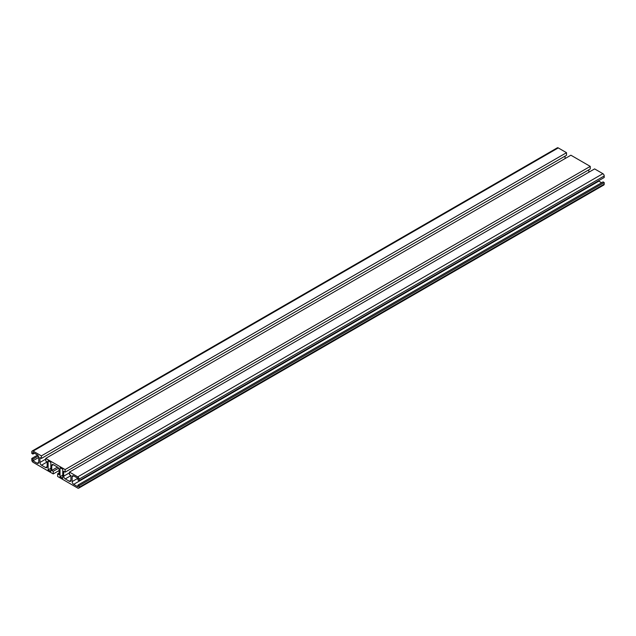 <?xml version="1.0" encoding="UTF-8"?>
<svg xmlns="http://www.w3.org/2000/svg" width="636" height="636" viewBox="0 0 636 636"><rect width="100%" height="100%" fill="white"/><g stroke="black" fill="none" stroke-linecap="round" stroke-linejoin="round"><path stroke-width="0.95" d="M48.121 469.869L48.121 460.79L50.84 462.356L50.84 471.435L48.121 469.869L50.84 468.295M62.741 469.225L62.741 478.304L60.023 476.738L60.023 467.659L62.741 469.225M62.741 475.164L60.023 476.738M588.825 169.796L588.825 172.245M63.687 476.173L63.687 471.34L65.111 472.158L65.111 469.567L45.752 458.397L45.752 460.981L47.175 461.808L47.175 466.641A2.226 1.288 60 0 1 46.714 467.659A2.226 1.288 60 0 1 45.601 467.547L41.515 465.194A2.226 1.288 60 0 1 39.941 462.459L39.941 457.618L41.388 458.453L41.388 455.877L33.112 451.099A1.86 1.073 -120 0 0 32.182 451.003A1.86 1.073 -120 0 0 31.8 451.854L31.8 453.404L32.945 454.064L32.945 452.363L37.158 454.796A2.226 1.288 60 0 1 38.74 457.523L38.74 462.324A2.226 1.288 60 0 1 38.279 463.35A2.226 1.288 60 0 1 37.158 463.239L32.937 460.798L32.937 459.105L31.8 458.445L31.8 460.043A1.86 1.073 -120 0 0 33.112 462.316L53.233 473.931L53.233 471.284L51.755 470.433L51.755 465.6A2.226 1.288 60 0 1 52.216 464.582A2.226 1.288 60 0 1 53.329 464.693L57.534 467.118A2.226 1.288 60 0 1 59.108 469.845L59.108 474.679L57.63 473.82L57.63 476.467L77.751 488.09A1.86 1.073 -120 0 0 78.681 488.178A1.86 1.073 -120 0 0 79.063 487.327L79.063 485.737L77.926 485.077L77.926 486.771L73.704 484.33A2.226 1.288 60 0 1 72.122 481.603L72.122 476.801A2.226 1.288 60 0 1 72.584 475.784A2.226 1.288 60 0 1 73.704 475.895L77.918 478.328L77.918 480.029L79.063 480.689L79.063 479.147A1.86 1.073 -120 0 0 77.751 476.873L69.475 472.087L69.475 474.671L70.922 475.505L70.922 480.347A2.226 1.288 60 0 1 70.461 481.373A2.226 1.288 60 0 1 69.348 481.261L65.262 478.9A2.226 1.288 60 0 1 63.687 476.173L69.475 472.834M79.063 480.689L604.2 177.508L604.2 175.957A1.86 1.073 -120 0 0 602.888 173.684L594.612 168.906L69.475 472.087M598.42 180.839A2.226 1.288 -120 0 0 598.842 181.149L73.704 484.33M601.6 182.739L598.842 181.149M78.681 488.178L603.818 184.996A1.86 1.073 -120 0 0 604.2 184.146L604.2 182.548L603.063 181.896L77.926 485.077M604.2 182.548L79.063 485.737M59.108 472.969L57.63 473.82M57.51 467.11L51.755 470.433M58.584 468.191L53.233 471.284M59.108 470.545L53.233 473.931M37.588 455.106L31.8 458.445M38.295 456.004L32.937 459.105M38.732 457.443L32.937 460.798M34.423 453.214L32.945 454.064M41.388 455.877L566.525 152.688L558.249 147.91A1.86 1.073 -120 0 0 557.319 147.822L32.182 451.003M566.525 152.688L566.525 155.271L41.388 458.453M565.078 156.106L565.078 158.571M65.111 472.158L590.248 168.969L590.248 166.386L570.889 155.208L45.752 458.397M590.248 166.386L65.111 469.567M70.922 475.633L65.262 478.9M70.922 480.347L69.348 481.261M602.888 173.684L77.751 476.873M604.2 175.957L79.063 479.147M73.704 475.895L72.122 476.801M77.862 478.296L72.122 481.603M604.2 184.146L79.063 487.327M53.329 464.693L51.755 465.6M38.74 462.324L37.158 463.239M558.249 147.91L33.112 451.099M45.752 459.105L39.941 462.459M47.175 461.919L41.515 465.194M47.175 466.641L45.601 467.547"/></g></svg>
